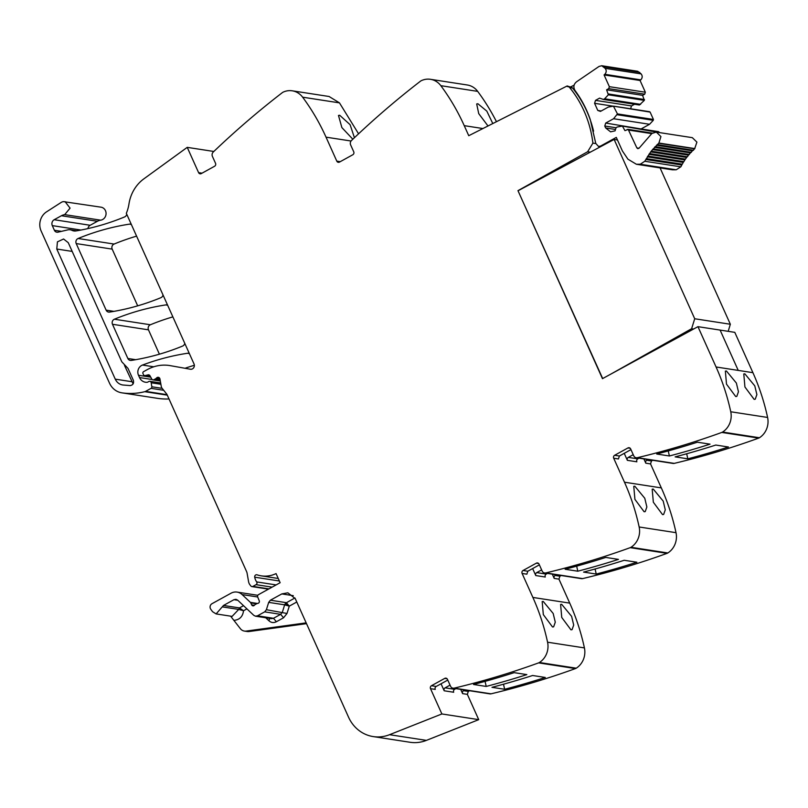 <?xml version="1.0" encoding="UTF-8"?>
<svg xmlns="http://www.w3.org/2000/svg" width="808" height="808" viewBox="0 0 808 808"><rect width="100%" height="100%" fill="white"/><g stroke="black" fill="none" stroke-linecap="round" stroke-linejoin="round"><path stroke-width="1.21" d="M636.199 457.732L673.044 463.428A3.656 3.353 -81.2 0 0 674.236 463.378A876.458 803.738 -81.2 0 0 758.651 438.118A4.383 4.02 -81.2 0 0 759.429 437.744A18.261 16.746 -81.2 0 0 767.6 417.453A219.109 200.939 -81.2 0 0 752.915 372.67L738.229 370.407L720.11 330.088L738.229 370.407L716.07 366.984A219.109 200.939 -81.2 0 1 730.755 411.767A18.261 16.746 -81.2 0 1 722.574 432.048A4.383 4.02 -81.2 0 1 721.807 432.431A876.458 803.738 -81.2 0 1 637.391 457.681A3.656 3.353 -81.2 0 1 633.735 455.793L630.624 448.884A2.192 2.01 98.8 0 0 627.937 447.945L630.23 448.299M652.712 460.287L651.48 460.964L650.541 463.913L661.328 487.901L624.473 482.204A219.109 200.939 -81.2 0 1 639.158 526.988A18.261 16.746 -81.2 0 1 630.987 547.279A4.383 4.02 -81.2 0 1 630.21 547.662A876.458 803.738 -81.2 0 1 545.804 572.912A3.656 3.353 -81.2 0 1 542.138 571.014L539.037 564.105A2.192 2.01 98.8 0 0 536.35 563.166L538.643 563.519M544.612 572.963L581.457 578.649A3.656 3.353 -81.2 0 0 582.649 578.599A876.458 803.738 -81.2 0 0 667.055 553.349A4.383 4.02 -81.2 0 0 667.832 552.965A18.261 16.746 -81.2 0 0 676.013 532.674A219.109 200.939 -81.2 0 0 661.328 487.901M561.126 575.508L559.894 576.195L558.954 579.134L569.731 603.121L532.886 597.435A219.109 200.939 -81.2 0 1 547.572 642.209A18.261 16.746 -81.2 0 1 539.401 662.499A4.383 4.02 -81.2 0 1 538.623 662.883A876.458 803.738 -81.2 0 1 454.207 688.133A3.656 3.353 -81.2 0 1 450.551 686.245L447.45 679.336A2.192 2.01 98.8 0 0 444.754 678.387L447.046 678.74M453.015 688.184L489.87 693.87A3.656 3.353 -81.2 0 0 491.062 693.82A876.458 803.738 -81.2 0 0 575.468 668.57A4.383 4.02 -81.2 0 0 576.245 668.186A18.261 16.746 -81.2 0 0 584.416 647.905A219.109 200.939 -81.2 0 0 569.731 603.121M469.539 690.739L468.297 691.416L467.357 694.365L478.72 719.645L426.402 740.38L389.547 734.694L441.875 713.959L430.512 688.668A2.192 2.01 98.8 0 1 431.452 685.729L444.754 678.387M254.368 605.293L251.672 604.879L250.793 602.93A1.828 1.677 -81.2 0 0 250.399 602.374L242.117 594.577A10.958 10.05 -81.2 0 0 237.087 592.092A10.958 10.05 -81.2 0 0 231.037 593.203L211.979 603.707A3.656 3.353 -81.2 0 0 210.787 609.262L212.554 611.696L216.11 613.918L223.493 605.455L233.956 599.688L235.966 599.314L237.653 600.142L253.813 615.363L255.49 616.191L257.5 615.817L264.681 611.858L266.398 609.707L268.68 602.374L270.397 600.213L281.83 593.91L287.87 592.809L295.274 598.637L348.541 717.171A36.522 33.492 -81.2 0 0 373.205 736.583L410.05 742.269A36.522 33.492 -81.2 0 0 421.826 741.815A36.522 33.492 -81.2 0 0 426.402 740.38M194.354 365.287A255.631 234.421 -81.2 0 0 185.709 368.024M157.691 398.364A18.261 16.746 -81.2 0 0 157.812 398.384A18.261 16.746 -81.2 0 0 157.934 398.405A69.387 63.63 -81.2 0 0 169.013 398.96M87.931 228.583A4.383 4.02 -81.2 0 1 90.163 225.281L97.404 221.291A10.958 10.05 -81.2 0 1 100.687 220.18A6.575 6.03 -81.2 0 0 105.999 214.514A6.575 6.03 -81.2 0 0 101.04 207.181L63.398 201.616A6.575 6.03 -81.2 0 0 61.075 202.495L46.601 211.807A14.605 13.393 -81.2 0 0 41.117 230.977L109.494 383.123A18.261 16.746 -81.2 0 0 121.826 392.829A18.261 16.746 -81.2 0 0 121.957 392.85A69.387 63.63 -81.2 0 0 144.804 391.678A3.656 3.353 -81.2 0 0 145.591 391.375L151.076 388.345A1.464 1.343 -81.2 0 0 151.823 386.779L151.217 382.78A1.828 1.677 -81.2 0 0 148.834 381.497L147.733 382.103A1.828 1.677 -81.2 0 1 147.066 382.295A8.767 8.04 -81.2 0 1 145.44 382.224A8.767 8.04 -81.2 0 1 139.521 377.568L138.491 375.266A7.302 6.696 -81.2 0 1 142.491 365.054A255.631 234.421 -81.2 0 1 187.496 353.268A3.656 3.353 -81.2 0 1 189.355 353.561M213.847 151.47L187.234 147.359L198.596 172.639A2.192 2.01 98.8 0 0 201.283 173.589L214.595 166.246A2.192 2.01 98.8 0 0 215.534 163.307L212.423 156.398A3.656 3.353 -81.2 0 1 213.272 152.015A876.458 803.738 -81.2 0 1 282.335 92.637A4.383 4.02 -81.2 0 1 283.083 92.173A18.261 16.746 98.8 0 1 292.244 90.809L329.088 96.495L339.471 102.868L358.57 133.815M496.466 121.695A219.109 200.939 -81.2 0 0 477.68 91.375A18.261 16.746 -81.2 0 0 467.297 84.992L430.452 79.305A18.261 16.746 -81.2 0 0 421.291 80.679A4.383 4.02 -81.2 0 0 420.544 81.133A876.458 803.738 -81.2 0 0 351.48 140.521A3.656 3.353 -81.2 0 0 350.632 144.895L353.742 151.803A2.192 2.01 98.8 0 1 352.803 154.752L339.491 162.085A2.192 2.01 98.8 0 1 336.805 161.146L340.249 161.671M172.872 316.877A255.631 234.421 -81.2 0 0 150.379 324.766A3.656 3.353 -81.2 0 0 148.47 329.836L112.484 324.281L127.856 358.479A3.656 3.353 -81.2 0 0 131.26 360.419A255.631 234.421 -81.2 0 0 182.608 346.056A3.656 3.353 -81.2 0 0 184.769 343.349M159.408 354.187L148.47 329.836M136.582 236.138A255.631 234.421 -81.2 0 0 114.1 244.056A3.656 3.353 -81.2 0 0 112.191 249.127L76.215 243.572L106.131 310.151A3.656 3.353 -81.2 0 0 109.545 312.09A255.631 234.421 -81.2 0 0 160.873 297.697A3.656 3.353 -81.2 0 0 163.034 294.981M137.683 305.838L112.191 249.127M482.931 128.543L464.236 125.654L468.751 135.704L567.176 85.951L570.297 86.981M464.236 125.654A219.109 200.939 -81.2 0 0 440.835 85.678A18.261 16.746 -81.2 0 0 430.452 79.305M488.002 125.977L478.73 113.635L476.69 103.949L477.902 103.757L486.8 111.1L492.789 123.553M292.244 90.809A18.261 16.746 98.8 0 1 302.626 97.182A219.109 200.939 98.8 0 1 326.028 137.158L336.805 161.146M354.429 137.713L350.096 124.684L339.693 115.261L338.481 115.453L341.875 127.583L352.49 138.855L353.227 138.845M187.234 147.359L143.945 178.79A36.522 33.492 -81.2 0 0 128.977 203.899A36.522 33.492 -81.2 0 1 126.331 213.312L194.031 363.964A3.656 3.353 -81.2 0 1 190.385 369.236L170.286 365.65A40.168 36.835 -81.2 0 0 169.508 365.519A40.168 36.835 -81.2 0 0 147.359 369.569L143.602 371.64A1.464 1.343 -81.2 0 0 142.976 373.599L143.42 374.589A1.828 1.677 -81.2 0 0 145.248 375.538L148.147 374.861A1.828 1.677 -81.2 0 1 149.904 375.669L151.773 379.033A1.828 1.677 -81.2 0 0 153.944 379.679L155.58 378.78A3.656 3.353 -81.2 0 0 156.54 378.003A2.192 2.01 -81.2 0 1 159.964 379.013L161.287 386.537A3.656 3.353 -81.2 0 0 162.024 388.194L166.67 394.011A3.656 3.353 -81.2 0 1 167.125 394.769L246.571 571.539A7.302 6.696 -81.2 0 1 247.117 573.337L248.571 581.639A7.302 6.696 -81.2 0 0 250.086 585.002L250.904 586.012A1.828 1.677 -81.2 0 0 252.904 586.406L256.055 584.669A1.828 1.677 -81.2 0 0 256.661 581.911A11.686 10.716 -81.2 0 1 254.702 577.185A2.01 1.838 -81.2 0 1 257.106 574.831A29.219 26.795 -81.2 0 0 261.257 575.851A29.219 26.795 -81.2 0 0 276.053 573.589L280.144 582.699L258.51 594.638A1.828 1.677 -81.2 0 0 257.702 597.031L259.237 600.778A1.828 1.677 -81.2 0 1 257.833 603.364A3.656 3.353 -81.2 0 0 256.651 603.748L255.389 604.445A3.656 3.353 -81.2 0 0 254.399 605.263A1.828 1.677 -81.2 0 1 251.672 604.879M75.881 230.957L71.983 230.351A7.666 7.03 -81.2 0 0 73.892 230.957A7.666 7.03 -81.2 0 0 75.962 230.947A255.631 234.421 -81.2 0 0 124.584 216.938A3.656 3.353 -81.2 0 0 126.422 215.15A36.522 33.492 -81.2 0 0 126.795 214.352M71.983 230.351A7.302 6.696 -81.2 0 0 70.175 229.775A7.302 6.696 -81.2 0 0 67.811 229.866L58.035 232.159A3.656 3.353 -81.2 0 1 54.378 230.26L52.298 225.614A4.383 4.02 -81.2 0 1 54.176 219.726L61.418 215.736A10.958 10.05 -81.2 0 1 64.701 214.625L70.084 208.141L65.054 201.626M306.515 623.655L249.066 631.533A7.302 6.696 -81.2 0 1 247.288 631.523L244.41 631.078A7.302 6.696 -81.2 0 1 240.208 628.472L230.593 616.15M373.205 736.583A36.522 33.492 -81.2 0 0 389.547 734.694M478.72 719.645L441.875 713.959M464.782 690.002L463.55 690.678A2.192 2.01 98.8 0 0 462.61 693.628L460.701 689.375M441.047 683.79L444.188 690.779A2.192 2.01 -81.2 0 1 445.127 687.84L450.046 685.123M504.636 689.275L491.971 687.325A876.458 803.738 -81.2 0 0 532.613 675.498L545.279 677.457A876.458 803.738 -81.2 0 1 504.636 689.275L503.495 684.214M486.214 686.436L473.538 684.477A876.458 803.738 -81.2 0 0 514.191 672.65L526.856 674.609A876.458 803.738 -81.2 0 1 486.214 686.436L485.073 681.366M561.661 604.283L560.601 604.394L561.742 617.443L570.943 629.816L572.044 629.685L573.7 625.049L571.599 616.322L561.661 604.283M543.239 601.435L542.178 601.556L543.319 614.595L552.52 626.978L553.621 626.846L555.278 622.2L553.177 613.474L543.239 601.435M556.379 574.781L555.146 575.458A2.192 2.01 98.8 0 0 554.207 578.407L552.288 574.145M532.634 568.569L535.775 575.559A2.192 2.01 98.8 0 1 536.714 572.609L546.218 574.084L547.45 573.397M522.109 573.448A2.192 2.01 98.8 0 1 523.049 570.499L527.796 571.236L526.856 574.185L522.109 573.448L532.886 597.435M596.223 574.054A876.458 803.738 -81.2 0 0 636.876 562.227L624.21 560.277A876.458 803.738 -81.2 0 1 583.558 572.094L596.223 574.054L595.092 568.984M577.801 571.205L565.135 569.256A876.458 803.738 -81.2 0 0 605.778 557.429L618.453 559.389A876.458 803.738 -81.2 0 1 577.801 571.205L576.67 566.145M653.248 489.062L663.196 501.101L665.287 509.828L663.631 514.464L662.53 514.595L653.339 502.223L652.187 489.173L653.248 489.062M634.825 486.214L633.765 486.325L634.916 499.374L644.107 511.747L645.208 511.615L646.865 506.98L644.774 498.253L634.825 486.214M647.965 459.55L646.733 460.237A2.192 2.01 98.8 0 0 645.794 463.176L643.885 458.924M624.231 453.339L627.372 460.338A2.192 2.01 98.8 0 1 628.311 457.389L637.805 458.853L639.047 458.176M613.696 458.227A2.192 2.01 98.8 0 1 614.635 455.278L619.383 456.015L618.443 458.954L613.696 458.227L624.473 482.204M687.82 458.823A876.458 803.738 -81.2 0 0 728.462 447.006L715.797 445.046A876.458 803.738 -81.2 0 1 675.145 456.874L687.82 458.823L686.679 453.763M669.388 455.985L656.722 454.025A876.458 803.738 -81.2 0 0 697.375 442.208L710.04 444.158A876.458 803.738 -81.2 0 1 669.388 455.985L668.256 450.914M744.845 373.831L754.783 385.87L756.884 394.597L755.217 399.233L754.127 399.364L744.925 386.992L743.784 373.952L744.845 373.831M726.422 370.993L725.362 371.104L726.503 384.154L735.704 396.526L736.795 396.395L738.451 391.759L736.361 383.032L726.422 370.993M595.779 143.561L592.9 143.117L587.638 151.742L517.968 190.658L602.465 378.659L697.95 326.664L734.795 332.351L752.915 372.67L738.229 370.407M165.761 304.919L167.599 305.202A3.656 3.353 -81.2 0 0 165.761 304.919A255.631 234.421 -81.2 0 0 114.393 319.211A3.656 3.353 -81.2 0 0 112.484 324.281M129.462 224.139L131.3 224.422A3.656 3.353 -81.2 0 0 129.462 224.139A255.631 234.421 -81.2 0 0 78.113 238.501A3.656 3.353 -81.2 0 0 76.215 243.572M68.266 242.693L121.806 361.812L128.018 368.418L133.34 380.275C134.088 383.255 133.037 385.022 130.209 385.588L122.654 384.982C119.291 384.356 116.827 382.416 115.261 379.154L56.782 249.036L57.429 241.855L63.58 239.006L68.266 242.693M223.493 605.455L239.471 607.919L238.724 609.414L243.541 610.737C242.754 616.555 239.663 619.746 234.28 620.312M244.41 631.078A7.302 6.696 -81.2 0 0 246.188 631.088L306.161 622.867M270.397 600.213L286.375 602.677L289.274 606.141L296.788 602M444.188 690.779L453.692 692.254A2.192 2.01 98.8 0 1 454.631 689.305L455.864 688.628M430.512 688.668L435.26 689.406A2.192 2.01 98.8 0 1 436.199 686.457L447.784 680.073M535.775 575.559L545.279 577.023A2.192 2.01 98.8 0 1 546.218 574.084M541.643 569.903L536.714 572.609M527.796 571.236L539.37 564.853M627.372 460.338L636.866 461.802A2.192 2.01 98.8 0 1 637.805 458.853M633.23 454.672L628.311 457.389M619.383 456.015L630.957 449.622M697.95 326.664L716.07 366.984M592.9 143.127A107.363 98.455 -81.2 0 0 569.63 87.547A2.959 2.717 -81.2 0 0 567.448 86.608L567.176 85.951M593.597 131.128L593.567 131.138C589.688 114.898 582.669 100.515 572.519 88.001L572.508 87.991A2.959 2.717 -81.2 0 0 570.913 87.072L568.034 86.628M523.049 570.499L536.35 563.166M614.635 455.278L627.937 447.945M133.118 383.881L124.513 365.458M243.531 605.677L239.471 607.919L243.541 610.737L246.915 608.868M294.94 597.96L285.85 603.041L289.284 606.141L286.991 613.474L283.558 617.787L276.376 621.746C273.7 623.059 271.246 622.756 268.993 620.827L265.741 617.766M285.85 603.041L284.901 604.232L289.274 606.141L284.648 604.839L282.376 612.171L280.659 614.332L283.558 617.787M587.638 151.742L590.325 152.156M517.968 190.658L602.677 378.538M570.458 87.001L574.114 85.153M595.516 100.374L594.577 103.313L597.779 110.444L600.465 111.393L608.333 107.06L613.444 106.161L617.443 113.898L613.575 118.725L605.717 123.058L604.768 126.008L605.646 127.947L610.575 131.835L615.06 130.846L616.08 127.654L617.292 126.987L622.402 126.088L624.968 130.643L628.19 129.411L636.876 147.915L637.865 148.692L639.178 148.076L651.905 133.451L656.338 132.108L660.924 136.572L658.894 143.036L651.218 151.157L644.784 161.267L640.249 164.236L636.381 164.256L627.937 159.186L622.423 151.005L616.302 137.39L600.536 146.086L598.516 146.45L595.759 143.41L590.234 119.463C586.547 108.918 581.477 99.253 575.013 90.486C573.094 87.062 573.66 84.123 576.7 81.689L599.051 66.438L601.728 65.731L605.162 68.347C606.646 70.407 606.525 72.387 604.798 74.306L604.081 74.932L640.067 80.487L645.34 92.223L644.713 94.193L642.592 95.354L644.33 100.364L639.391 105.01L603.404 99.455L599.597 98.122L595.516 100.374L631.503 105.929L630.594 108.777M644.925 161.287L680.77 166.822L676.235 169.791L672.367 169.811L636.381 164.256M645.794 159.469L681.78 165.024L680.841 166.832L644.784 161.267M646.36 158.641L682.245 164.175L681.78 165.024M647.289 156.863L683.275 162.418L682.295 164.186L646.259 158.621M647.986 156.075L683.78 161.6L683.275 162.418M648.905 154.348L684.891 159.903L683.871 161.62L647.794 156.045M650.642 151.914L686.618 157.469L684.891 159.903M649.45 153.55L685.437 159.105M687.194 156.732L686.618 157.469M652.48 149.591L688.466 155.146L687.396 156.762L651.218 151.157M654.44 147.369L690.426 152.924L688.466 155.146M689.335 154.49L653.106 148.864M691.032 152.268L690.426 152.924M656.49 145.258L692.476 150.813L691.072 152.227M691.365 152.328L655.086 146.672M693.102 150.217L692.476 150.813M658.641 143.258L694.628 148.813L693.163 150.147M693.496 150.278L657.177 144.592M656.338 132.108L692.325 137.663L696.91 142.127L694.628 148.813M627.089 129.472L652.288 133.138L627.897 129.331M622.402 126.088L659.318 132.573M658.389 131.643L659.075 132.037L658.389 131.643M604.768 126.008L616.05 127.745M605.717 123.058L641.562 129.028M613.575 118.725L649.561 124.281L641.693 128.613M617.302 114.746L653.288 120.301L649.561 124.281M617.443 113.898L653.43 119.453L653.288 120.301M613.444 106.161L650.117 112.1L653.43 119.453M649.43 111.716L650.117 112.1L649.43 111.716M597.779 110.444L601.223 110.979M594.577 103.313L613.232 106.191M634.522 104.262L631.503 105.929M604.081 74.932L609.353 86.668L608.727 88.638L606.616 89.799L608.343 94.809L604.616 98.788L640.603 104.343M604.616 98.788L603.404 99.455M608.343 94.809L644.33 100.364M608.485 93.97L644.471 99.525M606.616 89.799L642.592 95.354M601.728 65.731L637.714 71.286L641.148 73.902C642.633 75.962 642.511 77.942 640.784 79.861L640.067 80.487M518.241 190.658L614.13 139.441L617.453 139.956M614.13 139.441L694.718 318.756L691.618 328.704L611.343 373.821M660.075 167.912L730.341 324.25L728.18 331.331M693.628 329.018L691.618 328.704M730.341 324.25L694.718 318.756M477.68 91.375L440.835 85.678M326.028 137.158L351.046 141.016M302.626 97.182L339.471 102.868M198.596 172.639L202.04 173.175M61.459 231.351L54.378 230.26M80.952 230.048L52.298 225.614M90.163 225.281L54.176 219.726M97.404 221.291L61.418 215.736M100.687 220.18L64.701 214.625M157.934 398.405L121.957 392.85M167.296 395.152L144.804 391.678M167.094 394.688L145.591 391.375M163.701 390.294L151.076 388.345M162.176 388.375L151.823 386.779M160.893 384.265L151.217 382.78M152.177 379.518L139.521 377.568M150.732 377.154L138.491 375.266M153.773 366.792L142.491 365.054M189.325 353.55L187.496 353.268M169.508 365.519L170.286 365.65M150.268 376.316L145.248 375.538M149.298 375.033L148.147 374.861M160.257 380.659L153.944 379.679M160.045 379.477L155.58 378.78M159.822 378.508L156.54 378.003M268.943 588.88L252.904 586.406M272.094 587.143L256.055 584.669M276.134 584.921L256.661 581.911M279.376 580.992L254.702 577.185M256.53 603.818L250.793 602.93M257.378 603.455L250.399 602.374M257.681 596.981L242.117 594.577M462.61 693.628L467.357 694.365M463.55 690.678L468.297 691.416M491.062 693.82L454.207 688.133M575.468 668.57L538.623 662.883M576.245 668.186L539.401 662.499M584.416 647.905L547.572 642.209M554.207 578.407L558.954 579.134M555.146 575.458L559.894 576.195M582.649 578.599L545.804 572.912M667.055 553.349L630.21 547.662M667.832 552.965L630.987 547.279M676.013 532.674L639.158 526.988M645.794 463.176L650.541 463.913M646.733 460.237L651.48 460.964M674.236 463.378L637.391 457.681M758.651 438.118L721.807 432.431M759.429 437.744L722.574 432.048M767.6 417.453L730.755 411.767M150.379 324.766L114.393 319.211M135.704 359.691L127.856 358.479M113.968 311.363L106.131 310.151M114.1 244.056L78.113 238.501M222.745 606.949L238.724 609.414L232.088 616.383L216.11 613.918M249.066 631.533L246.188 631.088M281.83 593.91L293.294 595.678M445.127 687.84L454.631 689.305M431.452 685.729L436.199 686.457M572.508 87.991L569.63 87.547M233.956 599.688L237.784 600.273M257.5 615.817L273.478 618.282L271.468 618.655L255.49 616.191M264.681 611.858L280.659 614.332L273.478 618.282L276.376 621.746M266.398 609.707L286.991 613.474M268.68 602.374L284.648 604.839L284.901 604.232M115.261 379.154L131.815 381.709M56.782 249.036L72.185 251.409M269.791 617.827L268.993 620.827M600.536 146.086L601.425 146.228M640.249 164.236L676.235 169.791M658.894 143.036L694.88 148.591M636.876 147.915L639.037 148.248M628.876 130.108L651.692 133.633M605.646 127.947L615.504 129.472M608.727 88.638L644.713 94.193M609.353 86.668L645.34 92.223M604.798 74.306L640.784 79.861M605.162 68.347L641.148 73.902M603.758 66.832L639.744 72.387M76.8 230.795L70.175 229.775M157.812 398.384L121.826 392.829M160.671 382.982L149.844 381.305M150.328 376.437L144.652 375.569M160.317 381.002L152.944 379.871M268.468 589.143L251.894 586.588M257.833 595.304L237.087 592.092M278.245 578.477L261.257 575.851M600.445 146.753L598.516 146.45M658.56 131.654L622.584 126.099M649.602 111.716L613.625 106.161"/></g></svg>
